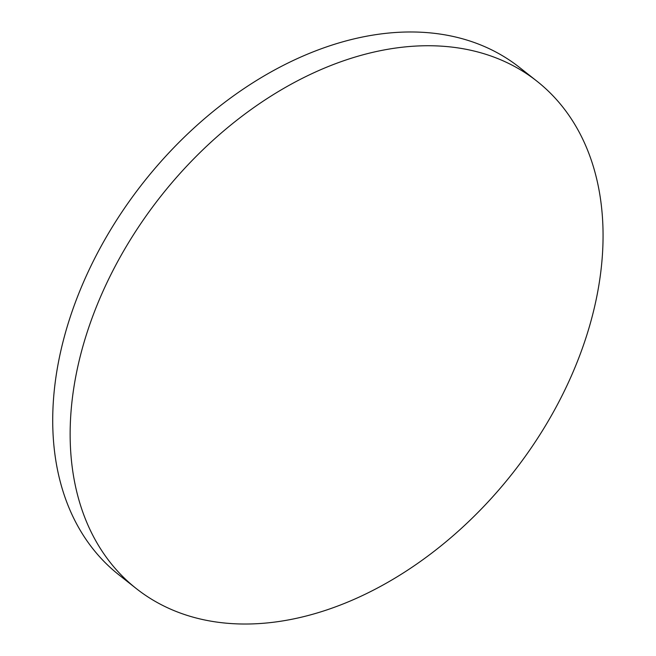 <?xml version="1.0" encoding="UTF-8"?>
<svg xmlns="http://www.w3.org/2000/svg" width="656" height="656" viewBox="0 0 656 656"><rect width="100%" height="100%" fill="white"/><g stroke="black" fill="none" stroke-linecap="round" stroke-linejoin="round"><path stroke-width="0.98" d="M579.256 356.716A323.244 223.868 -51.7 0 1 226.509 623.2A323.244 223.868 -51.7 0 1 136.268 588.563A323.244 223.868 -51.7 0 1 93.947 313.051A323.244 223.868 -51.7 0 1 446.703 46.56A323.244 223.868 -51.7 0 1 536.944 81.205A323.244 223.868 -51.7 0 1 579.256 356.716M136.268 588.563L118.834 574.795A323.244 223.868 -51.7 0 1 105.198 238.981A323.244 223.868 -51.7 0 1 429.278 32.8A323.244 223.868 -51.7 0 1 519.519 67.437L536.944 81.205"/></g></svg>
